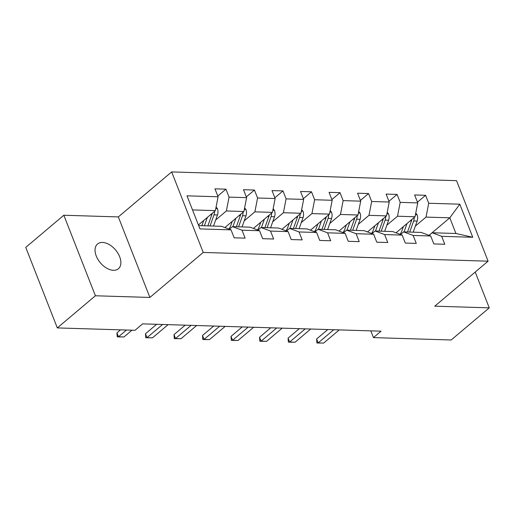 <?xml version="1.0" encoding="UTF-8"?>
<svg xmlns="http://www.w3.org/2000/svg" width="515" height="515" viewBox="0 0 515 515"><rect width="100%" height="100%" fill="white"/><g stroke="black" fill="none" stroke-linecap="round" stroke-linejoin="round"><path stroke-width="0.77" d="M113.422 270.304A16.184 9.952 49.8 0 0 118.398 268.746A16.184 9.952 49.8 0 0 117.935 253.251A16.184 9.952 49.8 0 0 102.504 242.449A16.184 9.952 49.8 0 0 97.528 244.007A16.184 9.952 49.8 0 0 97.992 259.509A16.184 9.952 49.8 0 0 113.422 270.304M63.841 215.244L95.404 295.771L149.891 297.445L118.334 216.918L63.841 215.244L25.75 247.387L57.307 327.913L135.02 330.295L142.636 323.864L381.068 331.177L373.446 337.608L451.159 339.99L489.25 307.848L475.216 272.049M118.334 216.918L171.662 171.92L456.535 180.656L488.091 261.189L203.219 252.447L171.662 171.92M198.661 225.602L221.534 226.304L231.042 229.864L234.158 237.808L245.127 238.142L242.011 230.199L259.566 230.739L262.676 238.683L273.652 239.018L270.536 231.074L288.091 231.615L291.2 239.559L302.17 239.893L299.061 231.95L316.616 232.49L319.725 240.434L330.694 240.769L327.585 232.825L345.134 233.366L348.249 241.31L359.219 241.644L356.11 233.701L373.658 234.241L376.774 242.185L387.744 242.52L384.634 234.576L402.183 235.11L405.299 243.054L416.268 243.395L413.152 235.452L430.707 235.986L433.823 243.93L444.793 244.271L441.677 236.327L472.764 237.28L459.798 204.198L449.801 217.819L426.034 217.092L415.354 226.098M231.042 229.864L199.955 228.911L186.99 195.829L218.077 196.782L214.961 188.838L225.937 189.179L217.787 196.048M459.798 204.198L428.712 203.245L425.602 195.301L414.633 194.96L417.742 202.904L400.194 202.369L397.078 194.425L386.108 194.091L389.218 202.035L371.669 201.494L368.553 193.55L357.584 193.215L360.693 201.159L343.144 200.618L340.029 192.674L329.059 192.34L332.175 200.284L314.62 199.743L311.504 191.799L300.535 191.464L303.65 199.408L286.095 198.867L282.98 190.923L272.01 190.589L275.126 198.532L257.571 197.992L254.455 190.048L243.486 189.713L246.601 197.657L229.046 197.123L225.937 189.179M259.566 230.739L250.058 227.173L232.503 226.639L229.407 229.252M215.688 219.976L226.362 210.97L243.917 211.504L224.888 227.559M232.503 226.639L242.011 230.199M229.046 197.123L226.362 210.97M246.601 197.657L243.917 211.504M288.091 231.615L278.583 228.048L261.028 227.514L257.931 230.128M244.213 220.851L254.886 211.845L272.441 212.38L253.412 228.435M261.028 227.514L270.536 231.074M257.571 197.992L254.886 211.845M275.126 198.532L272.441 212.38M316.616 232.49L307.107 228.924L289.552 228.39L286.456 231.003M272.738 221.727L283.411 212.714L300.966 213.255L281.937 229.31M289.552 228.39L299.061 231.95M286.095 198.867L283.411 212.714M303.65 199.408L300.966 213.255M345.134 233.366L335.632 229.799L318.077 229.265L314.98 231.879M301.262 222.602L311.936 213.59L329.491 214.131L310.461 230.186M318.077 229.265L327.585 232.825M314.62 199.743L311.936 213.59M332.175 200.284L329.491 214.131M373.658 234.241L364.156 230.675L346.601 230.134L343.505 232.748M329.78 223.471L340.46 214.465L358.015 215.006L338.986 231.061M346.601 230.134L356.11 233.701M343.144 200.618L340.46 214.465M360.693 201.159L358.015 215.006M402.183 235.11L392.675 231.55L375.126 231.01L372.023 233.623M358.305 224.347L368.985 215.341L386.54 215.882L367.51 231.93M375.126 231.01L384.634 234.576M371.669 201.494L368.985 215.341M389.218 202.035L386.54 215.882M430.707 235.986L421.199 232.426L403.651 231.885L400.548 234.499M386.829 225.222L397.509 216.216L415.058 216.757L396.035 232.806M403.651 231.885L413.152 235.452M400.194 202.369L397.509 216.216M417.742 202.904L415.058 216.757M472.764 237.28L455.942 233.488L432.175 232.761L429.072 235.374M429.014 235.355L449.801 217.819L455.942 233.488M432.175 232.761L441.677 236.327M428.712 203.245L426.034 217.092M95.404 295.771L57.307 327.913M149.891 297.445L203.219 252.447M488.091 261.189L434.763 306.18L489.25 307.848M370.806 330.862L373.446 337.608M198.41 224.958L215.392 210.629L192.52 209.927M218.077 196.782L215.392 210.629M425.602 195.301L417.453 202.17M397.078 194.425L388.934 201.294M368.553 193.55L360.41 200.425M340.029 192.674L331.885 199.55M311.504 191.799L303.361 198.674M282.98 190.923L274.836 197.799M254.455 190.048L246.312 196.923M339.256 329.896L323.632 343.08L316.892 342.99L318.148 342.913L316.609 338.992L327.804 329.542M323.632 343.08L318.148 342.913L333.772 329.729M316.892 342.99L316.609 338.992M403.412 226.581L402.035 230.45A16.055 11.085 91.8 0 1 400.123 234.338M407.024 223.536L404.05 231.898M415.76 213.159L417.111 214.839A6.701 4.622 91.8 0 1 417.131 221.09L413.191 232.181M411.846 219.467A6.701 4.622 91.8 0 1 411.466 220.916L407.526 232.007M409.721 232.072L413.661 220.987A6.701 4.622 -88.2 0 0 414.176 217.504M310.732 329.021L295.108 342.205L291.117 342.198L288.374 342.115L289.623 342.037L288.085 338.117L299.286 328.673M295.108 342.205L289.623 342.037L305.247 328.853M288.374 342.115L288.085 338.117M282.207 328.145L266.583 341.329L262.592 341.323L259.85 341.239L261.099 341.162L259.56 337.241L270.761 327.798M266.583 341.329L261.099 341.162L276.722 327.978M259.85 341.239L259.56 337.241M374.888 225.705L373.517 229.574A16.055 11.085 91.8 0 1 371.598 233.462M378.499 222.66L375.525 231.023M387.235 212.283L388.587 213.97A6.701 4.622 91.8 0 1 388.613 220.22L384.673 231.306M383.321 218.592A6.701 4.622 91.8 0 1 382.941 220.047L379.001 231.132M381.197 231.196L385.136 220.111A6.701 4.622 -88.2 0 0 385.651 216.628M346.363 224.83L344.992 228.699A16.055 11.085 91.8 0 1 343.074 232.587M349.975 221.785L347.007 230.147M358.71 211.407L360.062 213.094A6.701 4.622 91.8 0 1 360.088 219.345L356.148 230.43M354.796 217.716A6.701 4.622 91.8 0 1 354.417 219.171L350.477 230.257M352.672 230.321L356.612 219.236A6.701 4.622 -88.2 0 0 357.127 215.753M253.683 327.27L238.059 340.454L234.068 340.447L231.325 340.364L232.574 340.286L231.035 336.366L242.237 326.922M238.059 340.454L232.574 340.286L248.198 327.102M231.325 340.364L231.035 336.366M225.158 326.394L209.534 339.578L205.543 339.578L202.801 339.494L204.049 339.411L202.517 335.49L213.712 326.047M209.534 339.578L204.049 339.411L219.673 326.227M202.801 339.494L202.517 335.49M196.633 325.525L181.01 338.703L174.276 338.619L175.525 338.535L173.993 334.621L185.188 325.171M181.01 338.703L175.525 338.535L191.149 325.351M174.276 338.619L173.993 334.621M317.839 223.954L316.468 227.823A16.055 11.085 91.8 0 1 314.549 231.718M321.45 220.909L318.482 229.272M330.186 210.532L331.538 212.219A6.701 4.622 91.8 0 1 331.563 218.469L327.624 229.555M326.272 216.841A6.701 4.622 91.8 0 1 325.892 218.296L321.952 229.381M324.147 229.445L328.087 218.36A6.701 4.622 -88.2 0 0 328.602 214.877M289.314 223.085L287.943 226.954A16.055 11.085 91.8 0 1 286.025 230.842M292.926 220.034L289.958 228.403M301.661 209.657L303.013 211.343A6.701 4.622 91.8 0 1 303.039 217.594L299.099 228.679M297.747 215.965A6.701 4.622 91.8 0 1 297.367 217.42L293.428 228.506M295.623 228.576L299.563 217.484A6.701 4.622 -88.2 0 0 300.078 214.002M260.796 222.21L259.418 226.079A16.055 11.085 91.8 0 1 257.5 229.967M264.407 219.158L261.433 227.527M273.137 208.781L274.489 210.468A6.701 4.622 91.8 0 1 274.514 216.718L270.575 227.804M269.223 215.096A6.701 4.622 91.8 0 1 268.849 216.545L264.91 227.63M267.098 227.701L271.038 216.615A6.701 4.622 -88.2 0 0 271.553 213.126M168.109 324.65L152.485 337.827L145.751 337.743L147 337.66L145.468 333.746L156.663 324.296M152.485 337.827L147 337.66L162.624 324.482M145.751 337.743L145.468 333.746M232.271 221.334L230.894 225.203A16.055 11.085 91.8 0 1 228.975 229.091M235.883 218.289L232.909 226.651M244.612 207.905L245.964 209.592A6.701 4.622 91.8 0 1 245.99 215.843L242.05 226.928M240.705 214.221A6.701 4.622 91.8 0 1 240.325 215.669L236.385 226.755M238.58 226.825L242.514 215.74A6.701 4.622 -88.2 0 0 243.035 212.251M131.969 330.199L123.961 336.952L119.969 336.952L117.227 336.868L118.476 336.784L116.944 332.87L120.523 329.851M123.961 336.952L118.476 336.784L126.484 330.031M117.227 336.868L116.944 332.87M203.747 220.459L202.369 224.328A16.055 11.085 91.8 0 1 201.828 225.699M207.358 217.414L204.384 225.776M216.094 207.03L217.439 208.717A6.701 4.622 91.8 0 1 217.465 214.967L213.525 226.053M212.18 213.345A6.701 4.622 91.8 0 1 211.8 214.794L207.86 225.879M210.056 225.95L213.995 214.864A6.701 4.622 -88.2 0 0 214.51 211.375M417.021 214.729L415.463 214.684M411.466 220.916L410.172 220.877M417.131 221.09L413.661 220.987M388.497 213.854L386.939 213.809M382.941 220.047L381.647 220.002M388.613 220.22L385.136 220.111M359.972 212.978L358.414 212.933M354.417 219.171L353.123 219.132M360.088 219.345L356.612 219.236M331.448 212.109L329.89 212.058M325.892 218.296L324.598 218.257M331.563 218.469L328.087 218.36M302.923 211.234L301.365 211.182M297.367 217.42L296.074 217.382M303.039 217.594L299.563 217.484M274.405 210.358L272.841 210.307M268.849 216.545L267.555 216.506M274.514 216.718L271.038 216.615M245.88 209.483L244.316 209.438M240.325 215.669L239.031 215.631M245.99 215.843L242.514 215.74M217.356 208.607L215.798 208.562M211.8 214.794L210.506 214.755M217.465 214.967L213.995 214.864"/></g></svg>
